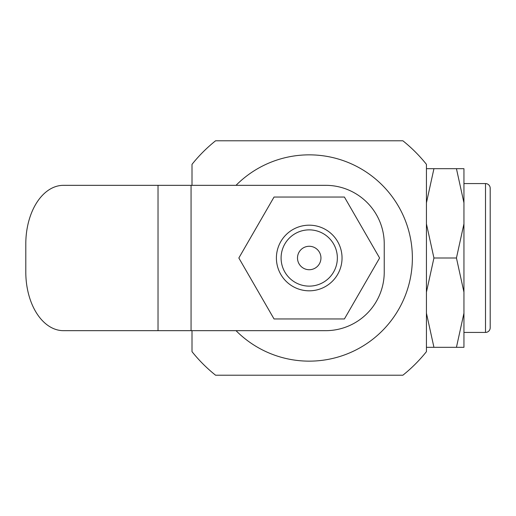 <?xml version="1.0" encoding="UTF-8"?>
<svg xmlns="http://www.w3.org/2000/svg" width="516" height="516" viewBox="0 0 516 516"><rect width="100%" height="100%" fill="white"/><g stroke="black" fill="none" stroke-linecap="round" stroke-linejoin="round"><path stroke-width="0.77" d="M333.91 271.487A28.128 28.128 0 0 1 295.739 282.684A28.128 28.128 0 0 1 284.535 244.513A28.128 28.128 0 0 1 322.713 233.316A28.128 28.128 0 0 1 333.91 271.487M319.514 263.618A11.72 11.72 0 0 1 303.608 268.288A11.72 11.72 0 0 1 298.938 252.382A11.72 11.72 0 0 1 314.844 247.712A11.72 11.72 0 0 1 319.514 263.618M280.42 242.268A32.818 32.818 0 0 1 324.957 229.201A32.818 32.818 0 0 1 338.025 273.732A32.818 32.818 0 0 1 293.488 286.799A32.818 32.818 0 0 1 280.42 242.268M255.723 228.769L274.035 197.048L344.417 197.048L379.602 258L344.417 318.952L274.035 318.952L238.844 258L255.723 228.769M236.025 330.672A103.148 103.148 0 0 0 399.745 208.548A103.148 103.148 0 0 0 236.025 185.328M192.01 330.672L192.01 351.654A150.033 150.033 0 0 0 215.572 375.209L402.88 375.209A150.033 150.033 0 0 0 426.435 351.654L426.435 164.346A150.033 150.033 0 0 0 402.88 140.791L215.572 140.791A150.033 150.033 0 0 0 192.01 164.346L192.01 185.328M463.942 183.573L485.511 183.573L485.511 332.427L463.942 332.427M485.511 183.573A4.689 4.689 0 0 1 490.2 188.256L490.2 327.744A4.689 4.689 0 0 1 485.511 332.427M426.435 168.687L463.942 168.687L463.942 347.313L426.435 347.313L426.435 313.186L433.937 347.313M426.435 292.127L433.937 258L426.435 223.873L426.435 202.814L433.937 168.687M433.937 258L456.441 258L463.942 223.873M463.942 202.814L456.441 168.687M463.942 313.186L456.441 347.313M463.942 292.127L456.441 258M158.025 185.328L325.635 185.328A58.605 58.605 0 0 1 384.239 243.933L384.239 272.067A58.605 58.605 0 0 1 325.635 330.672L63.468 330.672A58.605 37.668 90 0 1 25.8 272.067L25.8 243.933A58.605 37.668 90 0 1 63.468 185.328L158.025 185.328L158.025 330.672M191.062 185.328L191.062 330.672"/></g></svg>
